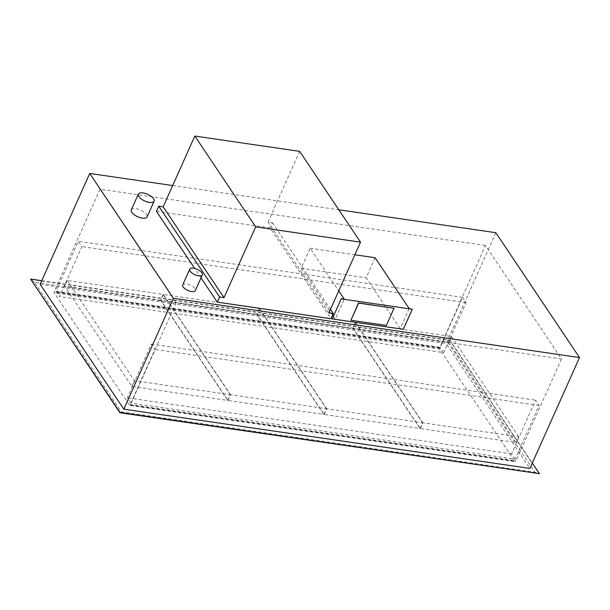 <?xml version="1.0" encoding="UTF-8"?>
<svg xmlns="http://www.w3.org/2000/svg" width="610" height="610" viewBox="0 0 610 610"><rect width="100%" height="100%" fill="white"/><g stroke="black" fill="none" stroke-linecap="round" stroke-linejoin="round"><path stroke-width="0.46" stroke-dasharray="3.05 2.29" d="M420.282 428.517L422.844 422.791L355.645 322.522L451.484 336.506L448.922 342.24L353.083 328.256L420.282 428.517L516.121 442.509L518.683 436.775L422.844 422.791M448.922 342.24L516.121 442.509M518.683 436.775L451.484 336.506M355.645 322.522L353.083 328.256M324.146 414.495L326.708 408.761L259.509 308.492L355.348 322.484L352.786 328.21L256.947 314.226L324.146 414.495L419.985 428.479L422.547 422.745L326.708 408.761M352.786 328.21L419.985 428.479M422.547 422.745L355.348 322.484M259.509 308.492L256.947 314.226M228.01 400.465L230.572 394.731L163.373 294.47L259.212 308.454L256.65 314.18L160.811 300.196L228.01 400.465L323.849 414.449L326.411 408.715L230.572 394.731M256.65 314.18L323.849 414.449M326.411 408.715L259.212 308.454M163.373 294.47L160.811 300.196M131.874 386.435L134.436 380.701L67.237 280.44L163.076 294.424L160.514 300.15L64.675 286.166L131.874 386.435L227.713 400.419L230.275 394.693L134.436 380.701M160.514 300.15L227.713 400.419M230.275 394.693L163.076 294.424M67.237 280.44L64.675 286.166M55.937 291.283L440.184 347.357L462.548 297.36L466.093 302.659L443.729 352.656L59.49 296.582L81.854 246.585L78.301 241.293L55.937 291.283L59.49 296.582M443.729 352.656L440.184 347.357M466.093 302.659L81.854 246.585M462.548 297.36L78.301 241.293M332.58 315.179L301.157 268.293L310.124 248.239L338.718 290.901M333.373 316.369L335.264 319.183L344.231 299.129M332.305 318.755L335.264 319.183M375.104 257.725L366.13 277.779L400.236 328.668L403.187 329.095L412.162 309.041M409.211 308.614L400.236 328.668M310.124 248.239L354.883 254.774M301.157 268.293L366.13 277.779M393.923 308.08L386.366 325.458M386.237 325.267L350.796 320.097M485.438 245.456L100.017 189.214L176.092 302.728L561.513 358.97L485.438 245.456L439.688 347.738L54.267 291.496L54.198 292.823L129.64 405.391L515.061 461.633L439.619 349.072L54.198 292.823M439.619 349.072L439.688 347.738M561.513 358.97L515.763 461.244L515.45 460.771L515.061 461.633M495.816 232.7L446.223 343.567L529.907 468.434M34.465 282.262L30.5 279.372L449.883 340.571L539.27 473.947L534.795 472.193L447.946 342.606L34.465 282.262L121.314 411.857L534.795 472.193M41.739 280.707L450.012 340.281L447.946 342.606M440.008 348.211L54.587 291.969M100.017 189.214L54.267 291.496M176.092 302.728L130.342 405.002L515.763 461.244M130.342 405.002L130.022 404.529L515.45 460.771M156.419 211.335L270.131 227.927L330.986 318.733M299.655 151.356L268.003 222.124L272.434 222.764L270.131 227.927M172.676 185.539L338.817 209.787M131.272 209.893A8.647 3.645 -155.9 0 1 138.287 209.215A8.647 3.645 -155.9 0 1 146.552 214.499A8.647 3.645 -155.9 0 1 147.063 216.954M182.68 284.946A6.923 2.913 -155.9 0 1 188.292 284.405A6.923 2.913 -155.9 0 1 194.903 288.637A6.923 2.913 -155.9 0 1 195.314 290.596M201.01 277.863L194.72 268.469M40.123 284.306L446.223 343.567M450.012 340.281L532.301 463.066M330.467 309.354L272.434 222.764M328.866 312.93L268.003 222.124M121.314 411.857L119.888 412.741M130.022 404.529L129.64 405.391M515.114 459.162L511.561 453.863L535.588 400.16L539.141 405.459L515.114 459.162L130.875 403.088L154.894 349.385L151.349 344.093L127.322 397.796L130.875 403.088M539.141 405.459L154.894 349.385M511.561 453.863L127.322 397.796M151.349 344.093L535.588 400.16"/><path stroke-width="0.91" d="M332.58 315.179L333.373 316.369M338.718 290.901L344.231 299.129L341.28 298.702L332.305 318.755L341.28 298.702M332.435 318.946L403.317 329.286L412.284 309.232L409.211 308.614L375.104 257.725L354.883 254.774M412.284 309.232L341.402 298.892M350.925 320.288L358.482 302.911L394.052 308.271L358.611 303.094L350.925 320.288L386.366 325.458L394.052 308.271M173.408 298.298L89.723 173.438L40.123 284.306L123.807 409.173L173.408 298.298L579.5 357.559L529.907 468.434L123.807 409.173M338.817 209.787L495.816 232.7L579.5 357.559M30.63 279.083L119.888 412.741L539.4 473.657L120.017 412.459L30.63 279.083L41.739 280.707M194.72 268.469L156.419 211.335L158.73 206.172L163.16 206.82L194.811 136.053L299.655 151.356L360.518 242.162L255.674 226.867L194.811 136.053M89.723 173.438L172.676 185.539M154.117 201.193L147.063 216.954A8.647 3.645 -155.9 0 1 140.048 217.633A8.647 3.645 -155.9 0 1 131.783 212.341A8.647 3.645 -155.9 0 1 131.272 209.893L138.325 194.132A8.647 3.645 24.1 0 0 138.836 196.588A8.647 3.645 24.1 0 0 147.101 201.872A8.647 3.645 24.1 0 0 154.117 201.193A8.647 3.645 24.1 0 0 153.606 198.746A8.647 3.645 24.1 0 0 145.34 193.454A8.647 3.645 24.1 0 0 138.325 194.132M202.367 274.843L195.314 290.596A6.923 2.913 -155.9 0 1 189.702 291.138A6.923 2.913 -155.9 0 1 183.091 286.906A6.923 2.913 -155.9 0 1 182.68 284.946L189.733 269.185A6.923 2.913 24.1 0 0 190.137 271.153A6.923 2.913 24.1 0 0 196.748 275.385A6.923 2.913 24.1 0 0 202.367 274.843A6.923 2.913 24.1 0 0 201.956 272.876A6.923 2.913 24.1 0 0 195.345 268.644A6.923 2.913 24.1 0 0 189.733 269.185M330.467 309.354L333.296 313.578L330.986 318.733L217.282 302.141L201.01 277.863M532.301 463.066L539.4 473.657M255.674 226.867L224.015 297.627L219.585 296.978L217.282 302.141M219.585 296.978L158.73 206.172M333.296 313.578L328.866 312.93L360.518 242.162M224.015 297.627L163.16 206.82"/></g></svg>
